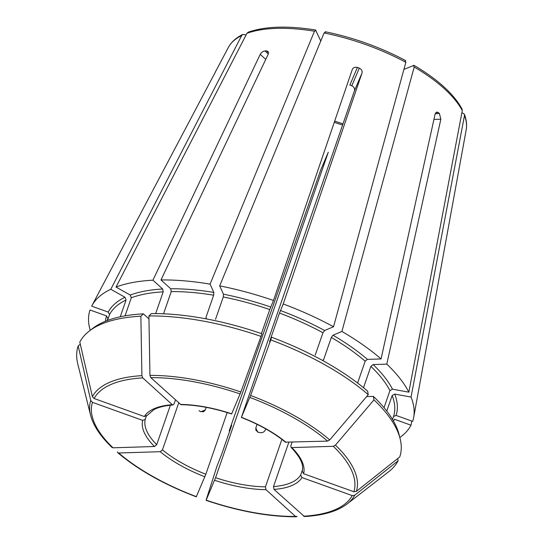 <?xml version="1.0" encoding="UTF-8"?>
<svg xmlns="http://www.w3.org/2000/svg" width="544" height="544" viewBox="0 0 544 544"><rect width="100%" height="100%" fill="white"/><g stroke="black" fill="none" stroke-linecap="round" stroke-linejoin="round"><path stroke-width="0.82" d="M462.046 109.072L462.284 110.609L408.843 392.17L392.489 389.184L389.939 390.619L384.037 407.674M403.906 69.394L414.038 65.348C437.825 79.431 453.818 93.996 462.06 109.052M413.447 65.355L414.208 67L341.897 331.446A170.653 68.864 19.1 0 1 381.065 358.945L367.39 359.373L365.16 361.209L357.598 383.044M363.501 387.709L370.886 366.398L373.109 364.562L386.784 364.133A170.653 68.864 19.1 0 1 408.843 392.17M107.501 320.477L109.548 314.575L108.215 312.086L91.664 306.143A170.653 68.864 19.1 0 1 91.786 305.912A170.653 68.864 19.1 0 1 110.786 289.279L125.011 297.269L126.065 300.002L120.244 316.798M89.25 331.065A170.095 68.639 19.1 0 1 140.869 316.2A626779.358 394029.454 88.2 0 0 141.909 375.659L142.766 377.896L172.298 404.688A84.81 34.224 -160.9 0 0 144.33 416.534L94.105 398.507L92.385 396.63A626779.297 573254.192 23.1 0 1 79.812 342.06A170.095 68.639 19.1 0 1 89.25 331.065L92.555 328.508A167.736 67.687 19.1 0 1 143.405 313.847L148.961 318.886M155.666 313.596L163.193 291.849L162.67 289.02L152.939 280.194A170.653 68.864 19.1 0 0 116.022 287.055L130.247 295.052L131.301 297.779A151.001 60.935 19.1 0 1 163.193 291.849M125.038 315.86L131.301 297.779M143.405 313.847L140.869 316.2M144.33 416.534L146.9 415.446M172.298 404.688L173.019 404.947L174.066 403.94L175.433 399.99M461.91 112.574L464.372 114.22L464.494 115.498L411.053 397.059A170.653 68.864 19.1 0 1 413.678 417.377A170.653 68.864 19.1 0 1 412.644 421.362L396.093 415.419L393.53 416.507L392.516 419.424M393.448 421.015A153.068 61.771 19.1 0 0 394.454 419.268L411.006 425.211L411.774 421.049M411.006 425.211A170.653 68.864 19.1 0 1 399.82 437.512M163.547 313.8L171.238 291.598L170.707 288.769L160.976 279.942A170.653 68.864 19.1 0 1 210.072 284.124L213.833 292.441L213.656 295.208L205.911 317.567L206.536 318.94M261.025 336.41A170.095 68.639 19.1 0 0 148.906 315.955L151.443 313.596A167.736 67.687 19.1 0 1 261.875 333.744L261.025 336.41A626779.358 16012.443 109.7 0 1 240.897 392L231.628 413.95M261.433 333.594L269.756 309.57L273.489 300.472L352.383 69.238M215.526 319.321L223.271 296.963A151.001 60.935 19.1 0 1 269.756 309.57M148.906 315.955A626779.358 394029.454 88.2 0 0 149.954 375.408L150.804 377.645L180.989 404.695C196.513 404.926 213.398 408.014 231.635 413.97M271.606 337.239L270.756 339.898A170.095 68.639 19.1 0 1 368.261 394.686L367.649 391.204A167.736 67.687 19.1 0 0 271.606 337.239L269.579 341.68L279.487 313.065L283.22 303.96A170.653 68.864 19.1 0 1 333.533 326.74L324.625 330.514L322.959 332.751L315.214 355.103M322.32 360.332L323.578 359.802L331.316 337.45A151.001 60.935 19.1 0 1 365.16 361.209M270.756 339.898A626779.297 16012.443 109.7 0 1 250.628 395.488L241.359 417.445M368.261 394.686A626779.297 416674.427 132.2 0 1 329.718 439.933L327.59 441.102L285.369 442.156C273.816 432.677 259.141 424.436 241.339 417.452M373.368 396.399L373.98 399.881A170.095 68.639 19.1 0 1 400.119 438.716L399.106 434.656A167.736 67.687 19.1 0 0 373.368 396.399L366.622 396.603M386.77 411.067L392.156 395.515A151.001 60.935 19.1 0 1 393.53 416.507M411.053 397.059L394.699 394.074L392.156 395.515M373.98 399.881A626779.297 416674.427 132.2 0 1 335.437 445.121L333.309 446.298L291.822 447.59L291.033 447.29L290.829 445.856L292.087 442.211M400.119 438.716A170.095 68.639 19.1 0 1 399.752 456.906A626779.297 573254.192 -156.9 0 1 356.347 491.382L353.852 491.742L303.627 473.715L302.294 471.226M397.616 458.599L398.113 460.754A626779.297 573254.192 -156.9 0 1 354.708 495.23L352.213 495.591L301.988 477.564L300.655 475.075L302.566 469.56M304.436 516.542L274.02 489.41L273.489 486.581L288.816 442.313M398.113 460.754A170.095 68.639 19.1 0 1 388.681 471.75L347.092 503.975C337.436 511.278 323.218 515.467 304.443 516.548M245.976 35.176L244.99 34.619L242.746 34.517L241.706 35.53L110.786 289.279M206.196 499.861L206.196 499.861A626779.358 16012.443 -70.3 0 1 216.9 466.412L221.775 453.975L231.683 425.36L229.187 430.882L320.674 170.095L328.277 152.238L215.567 477.727A82.742 33.388 -160.9 0 0 265.452 486.832L281.874 439.402M229.704 431.066A170.653 68.864 19.1 0 1 229.187 430.882M297.14 516.46L295.514 516.453L265.975 489.661L265.452 486.832M295.514 516.453A138.128 55.74 19.1 0 1 206.162 500.147L215.567 477.727M248.2 32.205L246.942 33.313L116.022 287.055M320.763 41.031L315.554 29.995C287.701 25.548 265.254 26.282 248.207 32.178M315.935 30.348L314.48 31.205L210.072 284.124M196.466 496.373L205.836 474.239L227.195 412.556M117.375 451.928L117.79 452.69L118.728 452.996L160.222 451.697L162.452 449.861L178.697 402.948M325.55 32.103L324.095 32.96L219.688 285.879A170.653 68.864 19.1 0 1 273.489 300.472M219.688 285.879L223.448 294.195L223.271 296.963M341.897 331.446L332.989 335.213L331.316 337.45M80.308 344.216L78.173 345.909A626779.297 573254.192 23.1 0 0 90.746 400.479L92.466 402.356L142.691 420.383L145.262 419.295L146.322 416.228M90.746 400.479A140.366 56.644 19.1 0 0 90.562 415.147C93.269 425.564 100.416 436.336 112.016 447.454L113.009 447.8L154.496 446.508L156.726 444.666L170.394 405.205M90.562 415.147L77.812 364.099A170.095 68.639 19.1 0 1 78.173 345.909M405.083 60.649L405.844 62.302L333.533 326.74M386.784 364.133L440.851 119.197L439.423 113.56A130.098 52.503 -160.9 0 0 438.28 112.52L435.805 112.594M438.28 112.52L436.954 112.003L435.125 114.009L381.065 358.945M200.947 411.747L205.34 409.884L203.558 411.774L200.682 411.611A82.742 33.388 19.1 0 1 199.009 410.672M205.34 409.884L206.217 407.354M351.805 85.762A82.742 33.388 -160.9 0 0 349.86 85.061L357.36 67.442A130.098 52.503 -160.9 0 1 359.305 68.143C361.549 69.231 362.454 70.829 362.039 72.937L354.436 90.794C354.912 88.55 354.035 86.87 351.805 85.762L359.305 68.143M283.22 303.96L362.039 72.937M286.096 442.401A84.81 34.224 -160.9 0 0 241.434 417.302L354.436 90.794M265.737 428.89L265.438 429.753C264.438 431.861 262.752 432.847 260.386 432.704A82.742 33.388 19.1 0 1 258.461 432.351L255.952 430.406L255.816 427.999L257.088 424.34M160.976 279.942L268.26 54.108L268.029 51.394L266.546 50.878A130.098 52.503 -160.9 0 0 264.942 50.925L268.314 53.985M107.148 320.606L107.909 318.424L106.576 315.935L90.025 309.992A170.653 68.864 19.1 0 0 90.229 330.31M215.485 71.869L91.786 305.912M152.939 280.194L260.222 54.359C261.358 52.387 262.929 51.238 264.942 50.925M352.301 69.442C353.26 67.531 354.94 66.864 357.36 67.442M414.208 67A126.113 50.891 19.1 0 1 462.284 110.609M370.886 366.398A151.001 60.935 19.1 0 1 389.939 390.619M373.109 364.562A153.068 61.771 19.1 0 1 392.489 389.184M108.215 312.086A153.068 61.771 19.1 0 1 125.011 297.269M109.548 314.575A151.001 60.935 19.1 0 1 126.065 300.002M94.105 398.507A138.128 55.74 19.1 0 1 142.766 377.896M92.385 396.63A140.366 56.644 19.1 0 1 141.909 375.659M464.494 115.498A126.113 50.891 19.1 0 1 466.188 129.88L413.678 417.377M170.707 288.769A153.068 61.771 19.1 0 1 213.833 292.441M171.238 291.598A151.001 60.935 19.1 0 1 213.656 295.208M150.804 377.645A138.128 55.74 19.1 0 1 240.156 393.951M231.703 413.807A84.81 34.224 -160.9 0 0 180.343 404.437M149.954 375.408A140.366 56.644 19.1 0 1 240.897 392M280.432 310.508A153.068 61.771 19.1 0 1 324.625 330.514M279.487 313.065A151.001 60.935 19.1 0 1 322.959 332.751M249.886 397.44A138.128 55.74 19.1 0 1 327.59 441.102M250.628 395.488A140.366 56.644 19.1 0 1 329.718 439.933M334.274 122.291A82.742 33.388 -160.9 0 0 342.577 125.025M394.699 394.074A153.068 61.771 19.1 0 1 396.093 415.419M333.309 446.298A138.128 55.74 19.1 0 1 353.852 491.742M303.627 473.715A84.81 34.224 -160.9 0 0 291.822 447.59M335.437 445.121A140.366 56.644 19.1 0 1 356.347 491.382M352.213 495.591A138.128 55.74 19.1 0 1 303.552 516.202M274.02 489.41A84.81 34.224 -160.9 0 0 301.988 477.564M354.708 495.23A140.366 56.644 19.1 0 1 347.092 503.975M242.726 34.496C236.021 37.788 231.214 42.126 228.31 47.512A126.113 50.891 19.1 0 1 241.706 35.53M214.615 480.291A84.81 34.224 -160.9 0 0 265.975 489.661M246.942 33.313A126.113 50.891 19.1 0 1 314.48 31.205M196.432 496.658A138.128 55.74 19.1 0 1 118.728 452.996M160.222 451.697A84.81 34.224 -160.9 0 0 204.884 476.796M223.448 294.195A153.068 61.771 19.1 0 1 270.701 307.013M332.989 335.213A153.068 61.771 19.1 0 1 367.39 359.373M113.009 447.8A138.128 55.74 19.1 0 1 92.466 402.356M142.691 420.383A84.81 34.224 -160.9 0 0 154.496 446.508M324.095 32.96A126.113 50.891 19.1 0 1 405.844 62.302M439.423 113.56L435.207 113.689M257.672 432.106L255.816 427.999M266.546 50.878L268.58 52.72M440.851 119.197L433.935 119.415M260.222 54.359L265.751 59.384M105.434 321.28A153.068 61.771 19.1 0 1 106.576 315.935M273.489 486.581A82.742 33.388 -160.9 0 0 300.655 475.075M130.247 295.052A153.068 61.771 19.1 0 1 162.67 289.02M162.452 449.861A82.742 33.388 -160.9 0 0 205.836 474.239M145.262 419.295A82.742 33.388 -160.9 0 0 156.726 444.666M146.737 415.793L153.911 409.605C158.664 407.136 165.036 405.593 173.04 404.967M464.392 114.22C466.466 119.707 467.065 124.923 466.188 129.88M342.985 123.862L334.676 121.122M325.196 31.736C353.614 37.604 380.433 47.233 405.654 60.622M291.006 447.29C303.239 460.278 303.185 466.392 302.253 471.369M296.337 516.8C268.668 516.8 238.578 511.312 206.067 500.351M196.33 496.849C164.329 484.663 138.156 469.948 117.79 452.696M228.31 47.512L215.281 72.162"/></g></svg>
